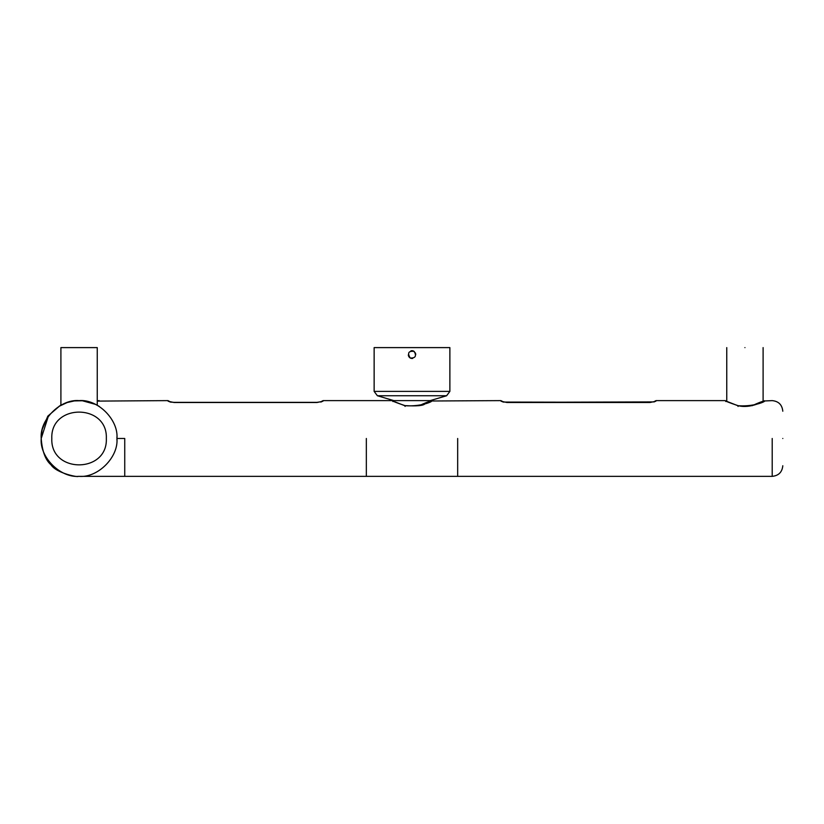 <?xml version="1.0" encoding="UTF-8"?>
<svg xmlns="http://www.w3.org/2000/svg" width="824" height="824" viewBox="0 0 824 824"><rect width="100%" height="100%" fill="white"/><g stroke="black" fill="none" stroke-linecap="round" stroke-linejoin="round"><path stroke-width="1.24" d="M58.998 406.376L60.904 405.264L60.904 347.604L97.253 347.604L97.253 405.253L97.253 347.604L97.253 401.051L99.045 400.588M744.937 347.604C721.494 347.604 721.494 347.604 744.937 347.604C768.37 347.604 768.37 347.604 744.937 347.604M782.8 438.481C782.8 403.327 782.8 403.327 782.8 438.481C782.8 473.646 782.8 473.646 782.8 438.481M653.494 401.916L656.028 400.618L724.924 400.618L737.758 405.676C761.623 407.633 776.476 394.274 752.178 405.696M98.664 406.067L96.985 405.12M59.483 406.077L61.223 405.089M58.926 406.417L67.156 402.545L74.335 400.917L82.338 400.752L95.481 404.357L99.405 406.531L97.253 405.253L97.253 394.068L97.253 405.264M782.8 465.745C782.151 472.162 778.618 475.695 772.201 476.354L78.012 476.354C79.217 477.549 56.599 473.522 50.995 464.798C45.464 460.06 42.189 451.284 41.2 438.481L48.256 416.481L41.21 438.481C39.511 419.746 60.337 398.919 79.073 400.618C97.809 398.919 118.635 419.746 116.946 438.481C118.635 457.217 97.809 478.044 79.073 476.354C60.337 478.044 39.511 457.217 41.21 438.481L41.324 441.448M124.743 438.481L124.743 476.354L124.743 438.481L116.946 438.481L116.915 439.985M392.729 401L404.759 405.696C429.459 407.417 443.188 394.408 419.179 405.676M322.843 401.288L317.003 402.503L174.07 402.503L168.23 401.288M320.567 401.916L321.381 401.906M170.506 401.916L167.972 400.618L97.253 401.103M431.117 401.546L431.58 400.732L424.999 403.781C423.588 405.676 416.903 406.284 404.945 405.614C387.435 399.722 393.687 400.629 392.018 400.618L323.09 400.618L320.629 401.896M98.314 401.031L99.096 400.577M655.77 401.288L649.93 402.503L506.997 402.503L501.157 401.288M506.956 402.349L654.308 401.906M503.433 401.916L500.899 400.618L431.076 401M377.392 395.747L374.137 391.39L374.137 347.604L449.873 347.604L449.873 391.39L446.618 395.747L430.179 400.618L393.831 400.618L377.392 395.747L446.618 395.747M415.461 353.115L413.329 350.911M412.783 350.746L412.134 350.653M411.495 350.694L410.939 350.818M408.292 354.938L408.611 356.195M408.745 356.473L409.322 357.286M409.641 357.595L410.331 358.069M410.805 358.275L411.485 358.45M412.093 358.481L412.69 358.419M415.729 354.65L415.553 353.352M170.321 402.081L167.983 400.979M321.051 401.762L323.07 400.979M323.09 400.979L320.752 402.081M503.248 402.081L500.91 400.979M653.988 401.762L655.997 400.979L653.988 401.762M392.894 401.535L392.43 400.732L393.831 401.453L393.831 400.618M430.179 401.453L430.179 400.618M414.184 351.395C416.738 356.071 415.42 358.275 410.218 357.997C407.18 353.002 408.498 350.797 414.184 351.395M366.34 438.481L366.34 476.354L366.34 438.481M457.67 438.481L457.67 476.354L457.67 438.481M772.201 438.481L772.201 476.354L772.201 438.481M51.809 438.481C50.316 403.327 107.841 403.327 106.337 438.481C107.841 473.646 50.316 473.646 51.809 438.481M738.067 406.448L737.758 405.696L738.067 406.448M405.089 406.428L404.759 405.696L405.089 406.428M374.137 391.39L449.873 391.39M60.904 405.253L60.904 394.068L60.904 405.253M60.904 385.962L60.904 347.604L60.904 385.962M725.82 401.546L725.357 400.732L726.758 401.453L726.758 347.604M763.106 401.453L763.106 347.604M764.003 401L772.201 400.618C778.618 401.267 782.151 404.8 782.8 411.217M60.904 404.893L47.833 416.13L42.199 429.386L41.324 435.515M116.946 438.481L116.915 436.988M724.924 400.618C726.84 400.711 719.949 399.558 737.933 405.624C750.932 409.054 764.157 400.773 764.507 400.732L764.044 401.535M174.018 402.349L317.055 402.349M170.28 402.071L174.07 402.349M321.267 401.679L317.003 402.349M503.207 402.071L649.992 402.349"/></g></svg>
